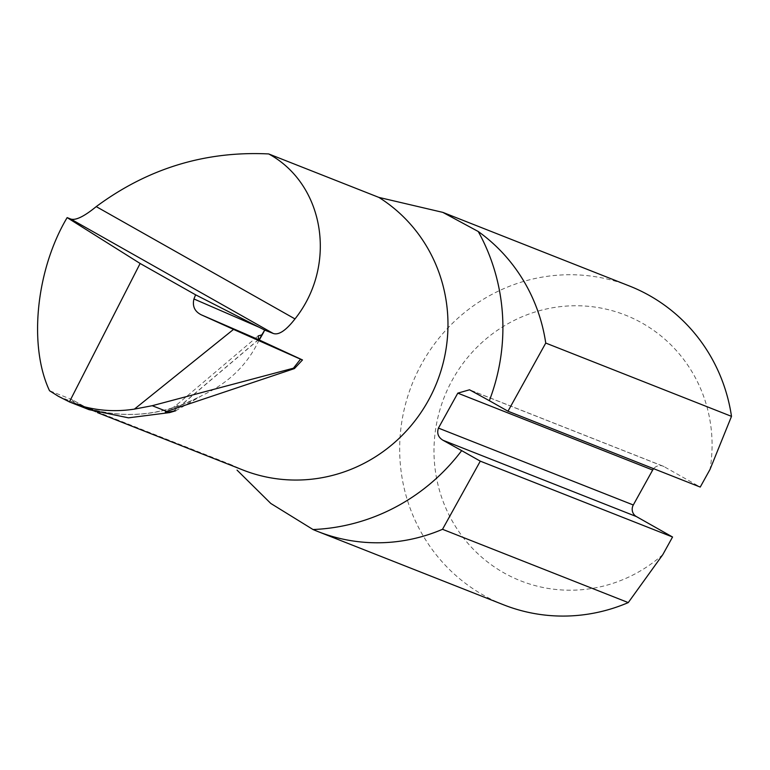 <?xml version="1.0" encoding="UTF-8"?>
<svg xmlns="http://www.w3.org/2000/svg" width="770" height="770" viewBox="0 0 770 770"><rect width="100%" height="100%" fill="white"/><g stroke="black" fill="none" stroke-linecap="round" stroke-linejoin="round"><path stroke-width="0.58" stroke-dasharray="3.85 2.89" d="M175.733 410.766L202.462 395.28C228.449 383.114 247.199 364.97 258.71 340.85L259.153 339.936M58.347 396.281L83.853 406.339A131.381 127.368 -68.5 0 0 90.013 409.601L80.869 405.992L89.06 409.669M90.013 409.601L74.642 402.951L230.788 464.551A152.96 148.283 -68.5 0 0 242.916 469.998L230.788 464.551M74.642 402.951L71.774 399.514L83.853 406.339A5.708 1.386 -60.5 0 1 83.891 406.358A5.708 1.386 -60.5 0 1 84.123 407.32M90.032 409.601L71.774 399.514L49.53 390.736M629.417 285.997A171.373 166.137 -68.5 0 0 411.979 384.432A171.373 166.137 -68.5 0 0 503.619 604.816M470.682 390.332L664.058 466.63L700.238 487.073M662.797 554.641A142.806 138.446 111.5 0 1 445.532 507.449A142.806 138.446 111.5 0 1 556.566 307.134A142.806 138.446 111.5 0 1 710.007 469.45M664.058 466.63A8.566 8.306 -68.5 0 0 653.605 468.67M258.633 339.647L178.524 407.426L176.686 404.866L178.823 407.012L173.269 411.228M165.877 411.671C167.437 411.43 171.046 409.159 176.686 404.866L258.142 335.941M259.24 339.974A152.96 148.283 111.5 0 1 258.71 340.85M202.462 395.28A152.96 148.283 111.5 0 1 80.889 406.002C120.466 419.506 159.38 416.734 197.62 397.667M258.518 339.58L178.823 407.012M261.482 335.422L261.973 334.536M86.384 408.244L97.444 412.605M663.057 466.148L469.536 389.793"/><path stroke-width="1.16" d="M169.669 412.585L175.733 410.766L168.245 412.027L169.669 412.585L128.465 417.841L89.06 409.669L69.406 401.911L140.13 263.475L67.144 217.612L70.734 219.026C75.633 220.644 84.132 216.505 96.24 206.61C147.888 168.38 205.388 150.824 268.72 153.942L378.869 197.399L442.817 212.376L478.237 231.501A198.66 192.587 111.5 0 1 489.345 400.689L507.979 411.219L545.747 343.064A171.373 166.137 -68.5 0 0 478.237 231.501M67.144 217.612C36.055 269.712 28.317 345.759 49.53 390.736L58.347 396.281L69.406 401.911C90.398 410.169 112.073 412.566 134.423 409.111L233.531 329.396L201.162 314.766C194.646 311.427 192.231 306.162 193.934 298.972L195.599 294.814L140.13 263.475M268.72 153.942C324.757 184.425 337.645 265.381 294.987 318.924C285.92 330.571 278.644 335.412 273.167 333.429L264.707 330.099L261.482 335.422M261.973 334.536L259.913 338.396L258.518 339.58M259.153 339.936L259.913 338.396M168.245 412.027C164.915 412.508 164.385 412.297 166.667 411.401L165.877 411.661M134.423 409.111L152.219 405.703L293.428 368.195L294.419 368.589L166.667 411.401L152.219 405.703M293.428 368.195L300.531 359.176L302.485 359.946L294.419 368.589M302.485 359.946L259.23 339.965A3558.834 41.128 24.2 0 0 201.162 314.766M233.531 329.396L300.531 359.176M193.934 298.972A3570.259 41.253 -155.8 0 1 259.452 327.404L264.707 330.099M264.716 330.099A152.96 148.283 111.5 0 1 259.24 339.974L258.633 339.647L258.142 335.932L261.79 334.883M545.747 343.064L731.5 416.358A171.373 166.137 -68.5 0 0 629.417 285.997L442.827 212.366M317.875 531.531L503.619 604.816A171.373 166.137 -68.5 0 0 628.262 602.592L662.797 554.641L672.557 537.008L636.386 516.564L443 440.267L461.673 450.623A198.66 192.587 111.5 0 1 313.034 529.529A171.373 166.137 -68.5 0 0 317.875 531.531A171.373 166.137 -68.5 0 0 442.519 529.298L628.262 602.592M313.034 529.529L270.809 503.465L237.035 470.104M442.519 529.298L480.297 461.153L672.557 537.008M480.297 461.153L461.673 450.623M633.296 504.985L652.671 470.027L457.803 393.143L438.428 428.091L633.296 504.985A8.566 8.306 -68.5 0 0 636.386 516.564M489.345 400.689L469.536 389.793L457.803 393.143M507.979 411.219L700.238 487.073L710.007 469.45L731.5 416.358M653.605 468.67A8.566 8.306 -68.5 0 0 652.671 470.027M443 440.267C438.236 437.341 436.706 433.289 438.428 428.091M259.452 327.404L195.599 294.814M97.444 412.605L242.916 469.998A152.96 148.283 -68.5 0 0 431.421 394.644A152.96 148.283 -68.5 0 0 378.869 197.399M70.734 219.026L273.167 333.429M96.24 206.61L294.987 318.924"/></g></svg>
